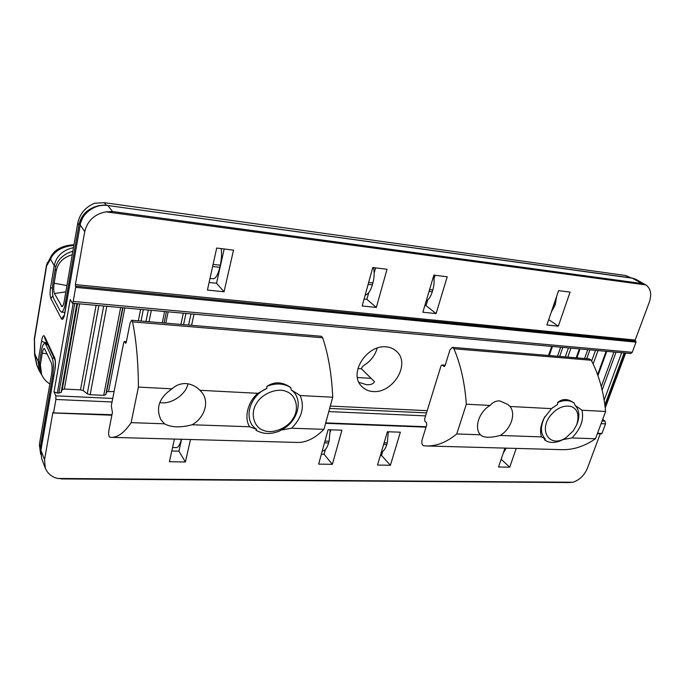 <?xml version="1.0" encoding="UTF-8"?>
<svg xmlns="http://www.w3.org/2000/svg" width="685" height="685" viewBox="0 0 685 685"><rect width="100%" height="100%" fill="white"/><g stroke="black" fill="none" stroke-linecap="round" stroke-linejoin="round"><path stroke-width="1.03" d="M266.808 388.489C248.809 395.99 242.858 420.813 256.601 429.341L249.623 426.764C243.817 418.055 247.79 401.59 257.885 393.318L266.808 388.489L266.927 386.323C274.257 383.429 281.064 383.249 287.358 385.775L290.817 387.659C282.622 381.733 274.659 381.288 266.927 386.323M280.73 430.146C297.966 422.722 304.354 398.953 291.151 389.825L300.176 395.528C304.825 406.873 301.965 417.773 291.604 428.219L280.73 430.146L279.626 431.011C270.875 434.521 262.989 434.264 255.967 430.223L256.601 429.341M249.623 426.764L192.125 424.76C180.438 427.834 171.207 427.508 164.434 423.801L131.135 422.645C124.456 432.5 117.948 437.407 111.629 437.355L109.737 437.193C108.675 436.311 108.401 434.025 108.898 430.334L112.426 412.473L111.304 405.76L123.694 342.654L124.302 341.515L125.894 343.236M125.458 343.211L126.28 342.226L130.03 323.226L131.623 320.255L321.316 336.275L322.678 337.774C328.363 354.744 331.72 374.567 332.73 397.223L323.945 429.341C315.126 438.186 306.358 442.553 297.641 442.442L296.913 442.416M323.945 429.341L291.604 428.219M332.73 397.223L300.176 395.528M257.885 393.318L199.934 390.296L202.503 393.224C209.49 402.814 204.156 418.055 192.125 424.76M131.623 320.255L132.573 321.864C136.306 340.359 138.25 362.1 138.413 387.085L131.135 422.645M291.151 389.825L290.817 387.659M199.934 390.296C195.961 386.28 191.303 384.028 185.943 383.557C180.592 383.437 175.942 385.193 172.003 388.84L138.413 387.085M172.003 388.84C159.34 397.514 155.598 407.729 160.787 419.494L164.434 423.801M187.964 383.788C186.217 393.978 172.098 404.03 161.523 402.763L159.768 402.617M544.952 416.591L544.438 417.525C540.148 426.858 540.456 434.025 545.363 439.017L541.51 436.893C539.677 431.627 540.516 425.402 544.036 418.218L551.459 408.637L557.59 404.458L551.519 408.585M576.65 424.905L577.164 423.664C579.93 416.043 579.262 409.964 575.16 405.426L581.976 410.229C584.057 419.794 580.7 429.033 571.906 437.946L562.847 439.607L566.247 437.544M545.363 439.017L544.395 439.753C549.036 443.152 554.756 443.341 561.563 440.327L562.847 439.607M541.51 436.893L500.187 435.463C490.862 437.878 484.449 437.843 480.938 435.36L480.408 434.769L456.749 433.956C446.8 442.116 436.799 446.115 426.764 445.969L423.732 445.789C422.003 445.019 421.446 443.067 422.054 439.933L426.729 424.828L426.412 422.679L424.914 421.215L424.597 419.083L441.003 365.91L441.902 364.977L444.505 366.526M443.82 366.475L445.062 365.687L449.994 349.761L452.348 347.346L589.52 358.931L591.283 360.259C598.938 375.02 603.716 392.085 605.617 411.462L595.471 438.768C584.613 446.226 573.619 449.857 562.496 449.677L561.572 449.651M595.471 438.768L571.906 437.946M605.617 411.462L581.976 410.229M551.459 408.637L509.965 406.47C516.242 413.706 510.933 429.161 500.187 435.463M452.348 347.346L453.924 348.759C460.697 364.66 464.832 383.138 466.322 404.193L456.749 433.956M575.16 405.426L574.201 403.105C569.68 399.929 564.123 399.766 557.53 402.609L557.59 404.458M509.965 406.47L507.842 404.424L499.656 400.871C495.863 400.802 492.678 402.326 490.1 405.434L466.322 404.193M574.107 403.028L573.97 402.926C567.908 398.55 562.428 398.439 557.53 402.609M490.1 405.434C479.003 411.831 473.832 427.808 480.408 434.769M573.285 430.865L576.71 424.751C579.484 415.29 577.703 409.21 571.341 406.522C563.652 404.921 556.58 408.072 550.115 415.975C538.453 431.216 550.072 448.598 566.11 437.629L573.285 430.865M263.408 430.308C272.219 434.461 287.965 428.065 293.129 418.372C299.473 409.159 296.194 394.911 286.724 391.683C278.041 387.196 261.704 393.533 256.455 403.568C249.982 413.115 253.852 427.423 263.408 430.308M39.353 444.522L40.312 447.022L52.685 375.877C53.79 368.153 53.627 362.228 52.197 358.084L45.809 344.444L44.688 343.339C43.318 343.724 42.213 346.285 41.391 351.011L39.422 362.699L40.364 364.831L42.342 353.126C42.881 350.103 43.575 348.571 44.439 348.537L51.358 362.939C52.214 365.43 52.308 368.992 51.649 373.608L39.353 444.522L40.672 454.352M56.247 270.823L55.211 268.991L53.13 281.347C52.051 289.019 52.206 294.713 53.618 298.429L60.306 311.11L61.453 312.12C63.02 311.735 64.296 308.884 65.263 303.566L78.955 224.817L77.756 223.062L64.15 301.52C63.611 304.517 62.892 306.229 61.984 306.666L54.449 293.505C53.601 291.279 53.498 287.854 54.158 283.213L56.247 270.823C57.994 262.689 63.337 257.32 72.267 254.717M380.38 455.456L381.536 455.474L382.735 451.424M388.386 432.415L388.566 431.79M330.846 429.795L330.273 431.875M325.409 449.488L324.091 454.249L321.368 454.189M181.585 439.265L178.931 451.15L171.789 450.995M40.312 447.022L40.655 454.146M357.964 368.556L361.457 368.795L374.43 381.648C373.402 383.96 370.748 384.97 366.458 384.687L358.991 382.358M49.851 383.985C46.152 381.639 43.403 378.514 41.614 374.618L40.543 372.152L39.422 362.699M41.614 374.618L40.364 364.831M506.224 448.136L503.244 453.153M383.643 444.462L386.777 444.548L387.273 442.878L384.139 442.793M386.777 444.548C385.509 448.684 383.703 451.218 381.357 452.16M388.335 431.781L387.273 442.878M181.328 439.265C180.018 444.565 178.408 447.348 176.49 447.613L172.56 447.519M174.281 439.77L174.452 439.076M330.196 429.769L329.1 441.226L324.973 441.106M324.493 442.835L328.629 442.947L329.1 441.226M328.629 442.947C327.113 448.05 325.084 450.73 322.524 450.987L322.25 450.978M435.069 275.267L434.007 278.838M427.731 299.979L426.044 305.647L424.863 305.519M364.086 299.028L366.895 299.328L368.753 292.632M374.181 272.972L375.594 267.852M209.088 282.477L216.52 283.265L224.192 248.972M209.987 278.41L213.343 278.769C215.886 278.35 218.044 274.531 219.817 267.321L220.287 265.223L213.112 264.393L212.65 266.491L219.817 267.321M99.702 205.457C88.134 208.052 81.224 214.508 78.955 224.817M77.756 223.062C79.888 213.583 85.514 206.973 94.633 203.239L104.274 202.666L625.628 275.498L631.27 277.922M55.211 268.991C56.966 260.223 62.857 254.289 72.875 251.198M212.359 267.689L212.65 266.491M213.112 264.393L213.369 263.151M221.221 248.604C221.854 253.844 221.546 259.384 220.287 265.223M373.556 267.595C374.549 272.476 374.335 277.596 372.914 282.956L368.65 282.46M368.119 284.386L372.383 284.874L372.914 282.956M372.383 284.874C370.594 290.868 368.188 294.302 365.148 295.175M556.614 296.442L555.329 304.149L554.037 303.994M553.454 305.716L554.747 305.861L555.329 304.149M554.747 305.861L551.305 312.017M429.05 291.399L432.278 291.767L432.826 289.918L429.606 289.541M432.278 291.767C430.865 296.382 428.827 299.499 426.173 301.117M433.605 276.046C434.444 280.619 434.187 285.243 432.826 289.918M361.457 368.795C361.62 367.34 363.041 365.807 365.704 364.206C371.595 360.019 375.423 354.607 377.204 347.989M427.2 410.666L330.307 406.077M386.126 346.85C389.859 347.107 393.224 348.502 396.213 351.054C411.394 363.803 392.839 393.284 373.265 391.563C369.027 391.392 365.268 389.756 361.997 386.665C347.757 373.745 366.86 344.564 386.126 346.85M122.624 307.728L105.773 394.697L103.709 395.348L90.155 394.706L87.26 393.815L103.692 306.024M76.883 303.601L61.068 392.565L57.317 393.156L54.029 391.829L70.212 299.525L72.396 303.198L73.209 301.426L632.246 352.304L636.031 342.149L75.692 287.366L73.209 301.426M645.749 284.866L642.008 283.522L631.955 278.016L635.86 279.309L645.895 284.943C650.741 288.453 651.906 294.139 649.38 301.982L635.192 340.043L636.031 342.149M632.246 352.304L630.739 353.528L72.396 303.198M602.081 420.984L604.966 421.112L602.672 419.374M604.966 421.112L605.531 423.861L601.087 423.655M597.508 433.28L601.952 433.451L605.531 423.861M601.952 433.451L601.319 433.725M600.257 433.759L587.328 468.429C584.374 475.339 579.587 479.945 572.994 482.249L568.798 482.471M52.796 412.875L53.019 412.379L53.293 412.892L52.796 412.875L44.542 459.721L45.287 468.163C47.599 473.463 51.632 476.888 57.403 478.455L63.294 478.824M53.293 412.892L111.98 414.725M112.04 401.975L55.905 399.483L53.61 412.498M55.905 399.483L55.802 395.819L54.029 391.829M75.692 287.366L75.65 286.142L635.834 341.233M635.397 340.959L75.65 286.142M75.444 285.808L75.401 284.583L635.192 340.043M635.86 279.309L632.58 278.23L107.81 205.509L112.537 211.519L105.944 211.828C94.504 214.148 87.432 220.733 84.743 231.59L75.401 284.583M77.568 303.669L62.275 389.534L64.356 389.063L80.505 389.859L83.108 390.561L87.26 393.815M61.068 392.565L62.275 389.534M98.863 305.587L83.108 390.561M105.773 394.697L106.672 391.717L114.095 391.52M122.94 307.753L106.672 391.717M143.336 309.594L141.041 321.051M185.96 313.439L183.546 324.639M562.822 347.406L559.688 356.405M589.888 349.847L586.72 358.692M616.063 352.21L602.149 390.03M400.365 432.201L387.41 431.747L377.529 465.064L390.399 465.269L400.365 432.201M328.115 429.7L341.926 430.18L332.353 464.344L318.636 464.122L328.115 429.7M516.216 448.41L509.743 467.187L498.526 467.007L504.965 448.101M190.507 439.513L185.404 461.981L169.418 461.724L174.427 439.076M433.879 275.113L447.202 276.774L436.105 313.593L422.868 312.232L433.879 275.113M387.034 269.274L372.768 267.492L362.177 305.981L376.33 307.445L387.034 269.274M570.083 292.093L558.575 290.663L546.887 324.99L558.335 326.171L570.083 292.093M233.517 250.136L216.708 248.038L207.409 290.063L224.055 291.776L233.517 250.136M185.404 461.981L178.931 451.15M509.743 467.187L501.163 459.267M332.353 464.344L324.091 454.249M381.536 455.474L390.399 465.269M216.52 283.265L224.055 291.776M548.711 319.63L558.335 326.171M366.895 299.328L376.33 307.445M436.105 313.593L426.044 305.647M73.894 245.316C61.873 246.609 54.089 251.215 50.527 259.118L51.409 255.651C55.031 250.71 55.905 250.564 58.465 248.895C62.635 246.412 67.806 245.05 73.989 244.802M84.743 231.59L80.205 224.954L64.715 313.807C63.696 318.688 62.592 320.332 61.402 318.765L50.887 298.617C49.962 296.168 49.859 292.392 50.579 287.315L54.218 265.626L50.527 259.118L46.614 265.891L34.473 339.281L34.789 353.76L36.99 365.584L39.251 370.773L38.137 361.38L41.597 340.77C42.487 336.267 43.463 334.777 44.525 336.318L54.646 357.716C55.613 360.49 55.725 364.463 54.98 369.643L40.92 450.285L44.542 459.721M51.409 255.651L46.477 265.232L34.361 338.527L34.567 354.47L36.759 365.036M39.456 362.485L38.137 361.38L34.789 353.76L34.567 354.47M322.678 337.774L132.573 321.864M126.365 341.806L124.507 341.669M591.283 360.259L453.924 348.759M445.173 365.336L442.245 365.122M357.501 377.512L371.133 378.377M52.197 358.084L54.149 358.212M53.73 375.937L52.685 375.877M65.263 303.566L66.317 303.669M47.719 344.572L45.809 344.444M47.188 353.922L42.342 353.126M104.274 202.666L106.226 205.157M629.481 277.673L625.628 275.498M61.179 306.084L62.849 305.827M54.449 293.505L65.828 291.853M54.158 283.213L66.916 285.551M605.103 406.667L625.003 353.015M624.155 352.938L604.881 404.929M597.594 374.678L606.105 351.311M597.996 350.583L593.15 364.009M570.956 348.143L567.814 357.091M576.188 357.801L579.347 348.896M548.539 355.464L551.665 346.404M194.018 314.167L191.577 325.324M162.251 322.841L164.614 311.512M151.342 310.314L149.022 321.727M106.8 306.298L90.155 394.706M103.709 395.348L120.654 307.548M58.841 393.224L74.751 303.412M73.184 303.267L57.317 393.156M46.888 342.8L46.657 343.476M112.537 211.519L642.008 283.522M79.597 303.849L64.356 389.063M96.105 305.339L80.505 389.859M55.802 395.819L112.734 398.439M329.665 408.431L426.507 412.892M124.824 307.925L108.615 391.255M145.965 321.47L148.285 310.04M140.631 309.346L138.336 320.82M168.15 311.829L165.779 323.14M166.421 311.675L164.049 322.995L166.421 311.675M188.581 325.067L191.012 313.893M183.306 313.199L180.9 324.416M565.279 356.876L568.422 347.911M560.647 347.209L557.513 356.226M591.66 360.995L595.496 350.352M587.747 349.658L584.579 358.512M604.161 400.091L621.68 352.715M613.957 352.022L601.284 386.554M425.591 415.881L328.8 411.582M325.709 422.893L426.147 426.729M57.403 478.455L572.994 482.249M645.895 284.943L105.944 211.828M54.98 369.643L40.86 449.745L41.665 458.642L45.287 468.163M55.742 266.679L54.218 265.626C56.247 256.173 62.669 250.162 73.501 247.585M631.955 278.016L107.81 205.509C96.388 202.931 81.147 213.617 80.205 224.954L64.193 316.145M34.25 340.008L34.361 338.527M46.803 342.62L46.768 342.791C44.088 342.491 42.359 341.815 41.597 340.77M64.715 313.807L64.63 313.37M61.402 318.765L64.184 315.383M50.887 298.617L52.813 295.774M50.579 287.315L52.42 288.531M44.525 336.318L44.808 338.381L54.911 359.822C55.442 361.26 55.442 364.369 54.903 369.164M54.646 357.716L54.911 359.83M111.629 437.355L297.641 442.442M126.391 341.669L124.302 341.515M552.35 407.883L552.786 407.489M544.036 418.218L544.438 417.525M426.764 445.969L562.496 449.677M445.207 365.216L441.902 364.977M576.71 424.751L577.164 423.664M566.11 437.629L565.125 438.297M61.453 312.12L64.801 312.403M47.222 343.519L44.688 343.339M53.387 412.986L111.886 415.213M325.589 423.33L426.019 427.14M597.371 433.648L601.524 433.81M61.316 478.926L570.237 482.565M552.427 346.473L549.301 355.532M580.058 348.965L576.898 357.861M606.773 351.371L597.937 375.62M625.645 353.075L605.257 407.977M47.488 262.449L46.477 265.198M107.485 205.294C93.066 204.695 83.938 211.134 80.102 224.594M41.699 374.815L39.251 370.773M40.86 449.745L41.665 458.642"/></g></svg>
